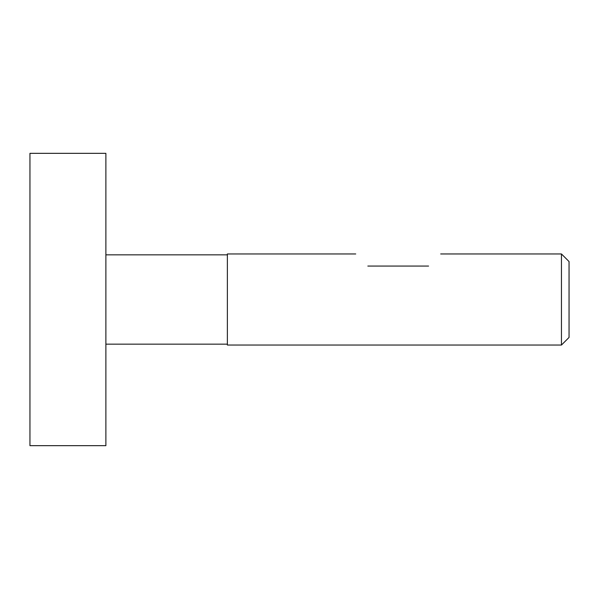 <?xml version="1.0" encoding="UTF-8"?>
<svg xmlns="http://www.w3.org/2000/svg" width="599" height="599" viewBox="0 0 599 599"><rect width="100%" height="100%" fill="white"/><g stroke="black" fill="none" stroke-linecap="round" stroke-linejoin="round"><path stroke-width="0.9" d="M105.881 299.5L105.881 153.337L29.95 153.337L29.95 445.663L105.881 445.663L105.881 299.5M428.577 266.068C444.383 250.262 444.383 250.262 428.577 266.068L367.838 266.068C352.032 250.262 352.032 250.262 367.838 266.068M561.458 253.961L569.05 261.553L569.05 337.447L561.458 345.039L561.458 253.961L440.684 253.961M561.458 345.039L227.365 345.039L227.365 253.961L355.731 253.961M227.365 254.837L105.881 254.837M227.365 344.163L105.881 344.163"/></g></svg>
